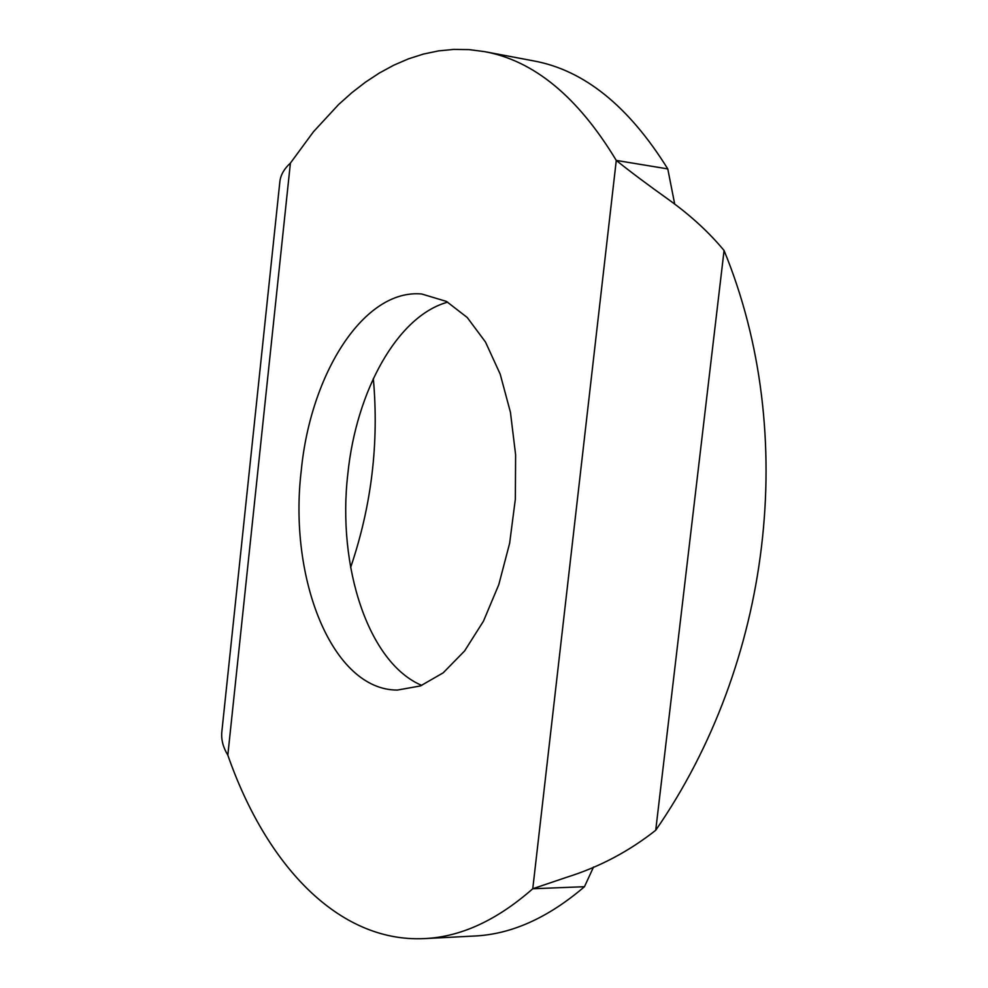<?xml version="1.0" encoding="UTF-8"?>
<svg xmlns="http://www.w3.org/2000/svg" width="988" height="988" viewBox="0 0 988 988"><rect width="100%" height="100%" fill="white"/><g stroke="black" fill="none" stroke-linecap="round" stroke-linejoin="round"><path stroke-width="1.48" d="M221.942 730.762L221.794 732.194C221.151 739.864 223.165 747.508 227.82 755.141C265.747 864.117 337.921 942.836 424.47 938.6C460.779 936.945 496.878 920.322 532.767 888.743L567.334 877.06C599.605 866.908 629.06 851.31 655.723 830.266C771.048 663.528 799.625 434.559 724.068 250.495C709.051 232.378 690.674 215.483 668.95 199.848C647.51 184.571 629.949 171.43 616.277 160.414C577.881 96.873 533.965 60.614 484.503 51.623L469.115 49.622L453.764 49.4L438.499 50.907L423.395 54.068L408.489 58.848L393.829 65.171L379.466 72.964L365.449 82.177L351.814 92.724L338.588 104.543L313.492 131.713L290.398 163.119C284.272 168.652 280.765 174.728 279.9 181.335L279.777 182.57M421.728 293.992L446.44 301.426L467.238 317.494L485.491 342.033L500.187 374.119L510.45 412.329L515.613 454.764L515.341 499.224L509.623 543.326L498.779 584.686L483.465 621.156L464.582 650.969L443.192 672.828L420.419 685.944L397.386 690.069C332.203 690.266 288.224 578.437 301.266 470.523C310.603 373.55 364.016 288.62 421.728 293.992M424.47 938.6L474.413 936.031C511.364 934.327 548.044 917.889 584.451 886.718L532.767 888.743L616.277 160.414L667.777 168.911C628.689 106.074 583.97 70.074 533.644 60.898L484.503 51.623M447.737 302.143C397.485 315.814 356.26 390.902 347.838 473.845C337.031 566.124 368.166 662.886 421.79 685.413M667.777 168.911L674.73 204.22M593.541 867.032L584.451 886.718M373.328 378.552C379.108 442.982 371.537 505.955 350.629 567.445M290.398 163.119L227.82 755.141M724.068 250.495L655.723 830.266M279.9 181.335L221.794 732.194"/></g></svg>

